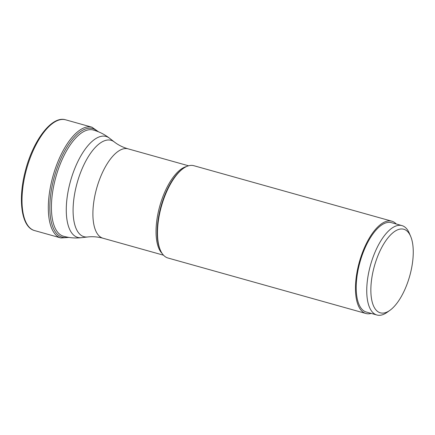 <?xml version="1.0" encoding="UTF-8"?>
<svg xmlns="http://www.w3.org/2000/svg" width="435" height="435" viewBox="0 0 435 435"><rect width="100%" height="100%" fill="white"/><g stroke="black" fill="none" stroke-linecap="round" stroke-linejoin="round"><path stroke-width="0.65" d="M373.904 267.916A43.402 18.341 105.7 0 0 381.131 313.004A43.402 18.341 105.7 0 0 389.934 310.318A43.402 18.341 105.7 0 0 410.216 274.159A43.402 18.341 105.7 0 0 410.662 236.379A43.402 18.341 105.7 0 0 402.995 229.071A43.402 18.341 105.7 0 0 373.904 267.916M410.662 236.379L409.319 233.225A46.42 19.618 105.7 0 0 401.956 225.602A46.42 19.618 105.7 0 0 401.119 225.412A46.42 19.618 105.7 0 0 370.006 266.959A46.42 19.618 105.7 0 0 376.9 315A46.42 19.618 105.7 0 0 377.732 315.19A46.42 19.618 105.7 0 0 387.15 312.308L389.934 310.318M376.9 315L366.357 312.047A46.42 19.618 -74.3 0 1 359.729 263.028A46.42 19.618 -74.3 0 1 390.581 222.459A46.42 19.618 -74.3 0 1 391.413 222.649L401.956 225.602M396.274 224.009A47.932 20.255 105.7 0 0 391.821 221.192A47.932 20.255 105.7 0 0 358.837 263.898A47.932 20.255 105.7 0 0 365.949 313.499A47.932 20.255 105.7 0 0 371.218 313.407M365.949 313.499L167.964 258.009A47.932 20.255 -74.3 0 1 160.363 250.136A47.932 20.255 -74.3 0 1 160.852 208.408A47.932 20.255 -74.3 0 1 183.249 168.475A47.932 20.255 -74.3 0 1 193.836 165.702L391.821 221.192M97.386 131.375A56.398 23.838 105.7 0 0 53.799 178.785A56.398 23.838 105.7 0 0 67.724 237.205M98.582 131.848L91.943 127.189A57.518 24.306 105.7 0 0 52.358 178.432A57.518 24.306 105.7 0 0 60.895 237.956L68.996 237.423M60.895 237.956L34.582 230.577A57.518 24.306 -74.3 0 1 26.046 171.058A57.518 24.306 -74.3 0 1 65.631 119.81L91.943 127.189M186.626 166.507A46.42 19.618 105.7 0 0 159.302 207.859A46.42 19.618 105.7 0 0 159.292 207.903A46.42 19.618 105.7 0 0 162.222 253.572M160.363 250.136L160.009 249.298A47.127 19.918 -74.3 0 1 160.009 249.298L160.009 249.298A47.127 19.918 -74.3 0 1 160.488 208.267A47.127 19.918 -74.3 0 1 160.499 208.224A47.127 19.918 -74.3 0 1 182.51 169.008L182.51 169.008A47.127 19.918 -74.3 0 1 182.515 169.003L183.249 168.475M96.157 190.204A46.42 19.618 -74.3 0 1 128.102 148.846C122.811 147.307 118.222 145.013 114.323 141.957L114.323 141.957A50.063 21.157 105.7 0 0 76.62 184.848A50.063 21.157 105.7 0 0 76.609 184.891A50.063 21.157 105.7 0 0 87.696 236.966L87.696 236.966C92.611 236.384 97.728 236.809 103.046 238.244A46.42 19.618 -74.3 0 1 96.157 190.204M109.451 138.172C104.579 134.404 99.18 131.68 93.253 130.005A55.158 23.311 105.7 0 0 55.294 179.149A55.158 23.311 105.7 0 0 63.472 236.227C69.421 237.88 75.445 238.358 81.568 237.668A52.423 22.158 -74.3 0 1 81.562 237.668A52.423 22.158 -74.3 0 1 69.959 183.135A52.423 22.158 -74.3 0 1 109.451 138.172L114.318 141.951M34.582 230.577C21.315 227.293 17.748 199.42 25.382 170.841C33.055 140.451 51.836 115.389 65.631 119.81M188.572 165.795L128.102 148.846M163.517 255.193L103.046 238.244M87.685 236.972L81.562 237.668"/></g></svg>
